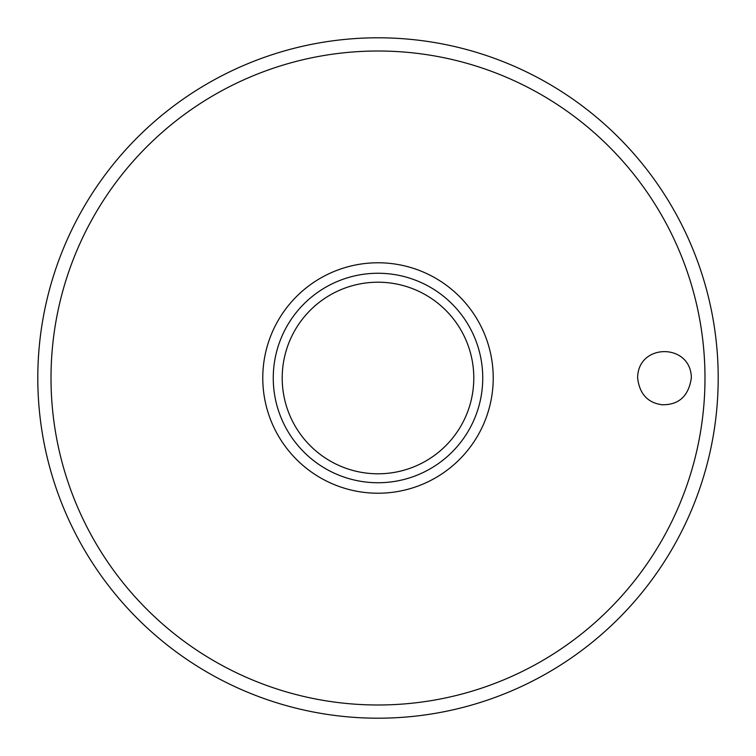 <?xml version="1.0" encoding="UTF-8"?>
<svg xmlns="http://www.w3.org/2000/svg" width="756" height="756" viewBox="0 0 756 756"><rect width="100%" height="100%" fill="white"/><g stroke="black" fill="none" stroke-linecap="round" stroke-linejoin="round"><path stroke-width="1.13" d="M37.8 378A340.2 340.2 0 0 0 378 718.2A340.2 340.2 0 0 0 718.2 378A340.2 340.2 0 0 0 378 37.8A340.2 340.2 0 0 0 37.8 378M637.629 378C637.658 342.846 691.164 342.827 691.343 378C688.603 396.172 678.812 405.084 661.963 404.743C647.637 402.759 639.529 393.838 637.629 378M493.224 378A115.224 115.224 0 0 0 378 262.776A115.224 115.224 0 0 0 262.776 378A115.224 115.224 0 0 0 378 493.224A115.224 115.224 0 0 0 493.224 378M378 482.744A104.744 104.744 0 0 0 482.744 378A104.744 104.744 0 0 0 378 273.256A104.744 104.744 0 0 0 273.256 378A104.744 104.744 0 0 0 378 482.744A104.744 104.744 0 0 1 273.256 378A104.744 104.744 0 0 1 378 273.256M704.989 378A326.989 326.989 0 0 0 378 51.011A326.989 326.989 0 0 0 51.011 378A326.989 326.989 0 0 0 378 704.989A326.989 326.989 0 0 0 704.989 378M473.795 378A95.795 95.795 0 0 0 378 282.205A95.795 95.795 0 0 0 282.205 378A95.795 95.795 0 0 0 378 473.795A95.795 95.795 0 0 0 473.795 378"/></g></svg>

